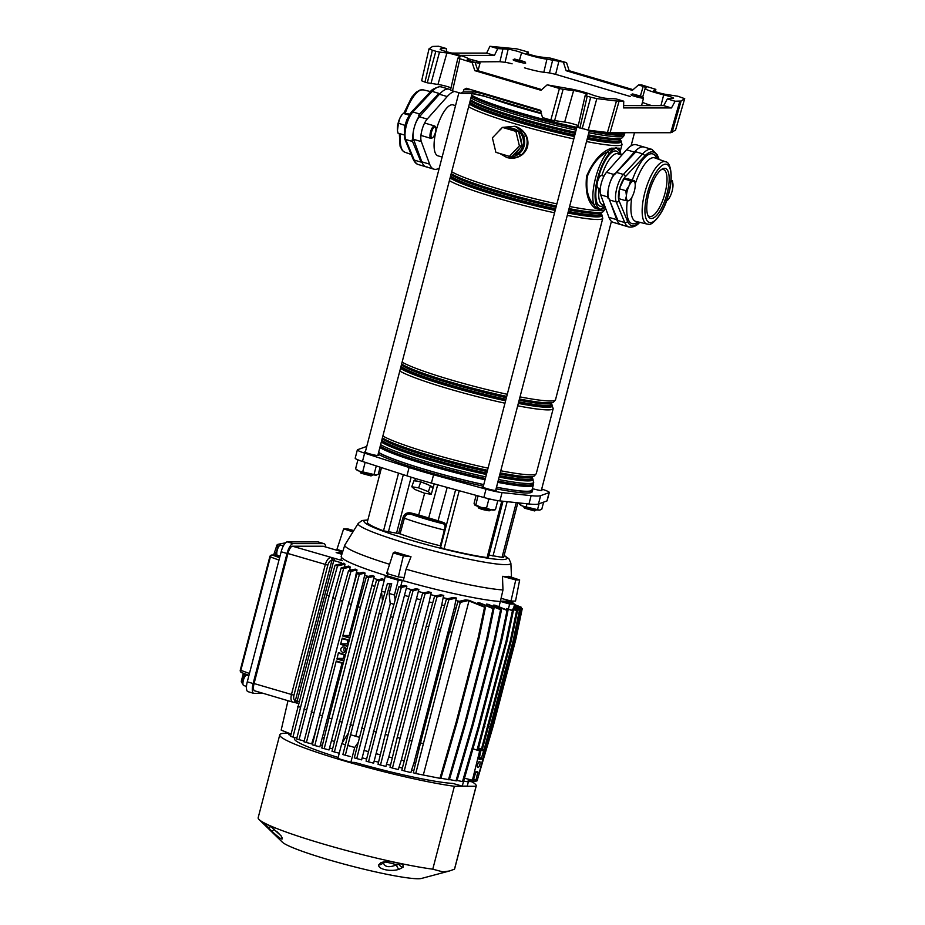 <?xml version="1.0" encoding="UTF-8"?>
<svg xmlns="http://www.w3.org/2000/svg" width="925" height="925" viewBox="0 0 925 925"><rect width="100%" height="100%" fill="white"/><g stroke="black" fill="none" stroke-linecap="round" stroke-linejoin="round"><path stroke-width="1.39" d="M541.403 113.682A81.527 7.62 -165.4 0 1 519.526 107.543A81.527 7.62 -165.4 0 1 490.574 98.119M440.82 49.777L441.109 48.562L440.161 49.187A8.637 0.809 14.6 0 0 440.115 49.245A8.637 0.809 14.6 0 0 445.457 51.418A8.637 0.809 14.6 0 0 450.012 52.644A16.199 1.515 -165.4 0 1 458.557 54.922A16.199 1.515 -165.4 0 1 468.57 59.003A16.199 1.515 -165.4 0 1 468.455 59.131L467.171 59.905M451.007 87.794A8.418 0.786 -165.4 0 0 447.573 86.649A8.418 0.786 -165.4 0 0 437.964 84.464L446.914 52.956A7.562 0.705 -165.4 0 1 455.539 54.922A7.562 0.705 -165.4 0 1 460.211 56.818A7.562 0.705 -165.4 0 1 460.153 56.888L457.875 58.102L472.108 62.576L474.849 70.658L541.021 90.292L547.161 84.846L566.782 88.303A16.199 1.515 14.6 0 1 592.116 94.801A8.637 0.809 14.6 0 0 595.758 96.015A8.637 0.809 14.6 0 0 605.54 98.258L615.957 98.882L623.751 101.195L623.543 107.913L671.481 107.948L675.134 101.23L681.089 101.033L684.708 98.628L675.516 130.217L684.673 98.663L677.886 96.235L666.786 94.523A7.562 0.705 -165.4 0 1 658.507 92.662A7.562 0.705 -165.4 0 1 653.501 90.65A7.562 0.705 -165.4 0 1 653.547 90.604L655.86 89.355L655.212 91.587L655.837 89.378L641.592 84.903L638.574 84.903L646.552 87.644M528.441 54.968A16.199 1.515 14.6 0 0 546.929 59.177L566.551 62.634L550.595 58.159L540.096 56.934A7.562 0.705 14.6 0 1 531.47 54.968A7.562 0.705 14.6 0 1 526.799 53.06A7.562 0.705 14.6 0 1 526.845 53.003L528.476 52.124L516.89 48.875L489.949 46.285L497.743 48.597L508.172 49.222A8.637 0.809 14.6 0 1 521.596 52.679A16.199 1.515 14.6 0 0 528.441 54.968M524.452 67.826A16.546 1.549 14.6 0 0 524.938 67.964A16.546 1.549 14.6 0 0 543.819 72.277L549.462 72.925L552.722 59.847M489.949 46.285L486.631 53.095L451.782 53.072M429.027 48.817L432.333 50.216L424.968 82.128L421.638 80.764L429.027 48.817L432.611 46.447L438.577 46.25L446.37 48.562L446.428 51.707M619.079 101.195L610.084 132.703L607.459 132.495L616.466 100.998L623.751 101.195M610.084 132.703L670.718 132.737L679.806 101.23M660.947 105.623L663.688 94.847A8.637 0.809 14.6 0 1 673.585 98.235A8.637 0.809 14.6 0 1 673.539 98.293L667.33 98.917L675.134 101.23M663.688 94.847A16.199 1.515 -165.4 0 1 645.141 88.476A16.199 1.515 -165.4 0 1 645.257 88.349L646.517 87.678M497.743 48.597L494.436 55.407L460.095 55.384M441.109 48.562L446.37 48.562M468.258 60.333A6.475 0.601 -165.4 0 0 474.167 62.183A6.475 0.601 -165.4 0 0 479.589 63.178A6.475 0.601 -165.4 0 0 480.006 63.073A6.475 0.601 -165.4 0 0 479.994 63.016L479.219 61.709L469.137 58.957L478.884 61.848L499.928 61.697L503.015 48.597M667.33 98.917L663.688 105.623L623.623 105.6M675.539 130.136L670.718 132.737M607.459 132.495L588.254 130.159L577.894 127.245L585.248 95.333L587.225 96.177L579.871 128.089M585.224 95.368L577.894 127.245M578.252 125.603A8.418 0.786 14.6 0 0 564.666 122.054L550.849 120.042L559.417 88.488L563.117 89.332L554.538 120.874M471.195 89.702L463.853 89.69L466.304 88.245L540.165 110.168L542.559 117.579L550.849 120.042M459.852 58.946L452.498 90.858L461.332 93.39L471.23 93.402A2.162 2.023 -90 0 0 473.161 91.876A8.579 0.798 -165.4 0 1 483.914 94.177L541.426 111.243M452.498 90.858L450.521 90.014L457.863 58.159M457.875 58.102L450.521 90.014M437.964 84.464L427.246 82.799L435.825 51.257L439.514 52.089L430.946 83.643M424.968 82.128L427.246 82.799M633.082 89.679L569.164 70.716L566.551 62.634M460.789 93.309L463.24 91.864L473.161 91.876L473.577 90.407M463.853 89.69L463.24 91.864M547.161 84.846L559.417 88.488M432.333 50.216L435.825 51.257M446.914 52.956L439.514 52.089M472.108 62.576L475.138 62.576L467.148 59.847M558.885 61.258L555.624 74.335L630.538 96.558M563.522 62.634L566.135 70.716L632.307 90.349L638.574 84.903M541.784 89.621L477.867 70.658L475.138 62.576M616.466 100.998L596.822 98.605L588.254 130.159M582.149 128.772L590.717 97.218L587.225 96.177M564.666 122.054L573.616 90.557A7.562 0.705 14.6 0 1 581.883 92.407A7.562 0.705 14.6 0 1 586.913 94.419A7.562 0.705 14.6 0 1 586.855 94.477L585.248 95.333M573.616 90.557L563.117 89.332M590.717 97.218L596.822 98.605M499.928 61.697L505.062 62.322L508.172 49.222M512.103 63.813A8.29 0.775 14.6 0 0 505.062 62.322M651.824 105.623A16.546 1.549 -165.4 0 1 642.436 102.27M555.624 74.335L549.462 72.925M474.849 70.658L477.867 70.658M566.135 70.716L569.164 70.716M663.688 105.623L671.481 107.948M486.631 53.095L494.436 55.407M502.402 127.384L515.907 131.385L519.399 145.873L509.397 156.36L495.892 152.347L492.389 137.86L502.402 127.384L508.38 128.367A13.493 12.649 90 0 1 508.553 128.367L510.82 128.367A13.493 12.649 90 0 1 514.196 128.864A13.493 12.649 90 0 1 523.446 142.404A13.493 12.649 90 0 1 513.225 155.123M508.553 128.367A13.493 12.649 90 0 1 511.93 128.864A13.493 12.649 90 0 1 515.202 130.402L518.543 131.385L519.411 134.969A13.493 12.649 90 0 1 521.18 142.288L522.047 145.873L519.572 148.474A13.493 12.649 90 0 1 514.52 153.758L512.045 156.36L509.397 156.36M447.873 89.043A40.492 13.655 -73.5 0 1 449.226 89.228A40.492 13.655 106.5 0 0 447.873 89.043A40.492 13.655 106.5 0 0 439.433 94.257L419.395 116.781A13.493 4.556 106.5 0 0 413.533 139.305L421.823 161.84A40.492 13.655 106.5 0 0 426.194 166.87L433.987 169.183A40.492 13.655 106.5 0 0 439.259 168.119M455.528 105.635L453.065 104.895A26.559 8.949 106.5 0 0 452.175 104.768A26.559 8.949 106.5 0 0 436.554 129.084A26.559 8.949 106.5 0 0 437.953 155.828L442.127 157.077M378.591 452.406A80.88 7.562 14.6 0 0 483.775 484.573M496.494 487.186A80.88 7.562 14.6 0 0 526.741 491.267A80.88 7.562 14.6 0 0 532.002 489.996L533.262 485.163A80.88 7.562 -165.4 0 1 528.002 486.434A80.88 7.562 -165.4 0 1 497.754 482.353M502.691 127.384L514.878 126.263C519.827 127.708 523.608 130.807 526.232 135.547L526.938 137.154C529.192 143.953 527.689 149.746 522.417 154.533L521.018 155.55C516.451 158.302 511.687 158.95 506.75 157.481L499.847 153.515M497.338 132.68L501.489 128.332M604.684 207.142L603.539 208.645L600.14 209.478L595.631 208.634C588.023 203.13 585.005 192.296 586.577 176.155C593.11 161.089 601.377 151.769 611.379 148.197L619.288 148.197L619.866 150.509M508.38 128.367L515.202 130.402M519.411 134.969L521.18 142.288M519.572 148.474L514.52 153.758M607.552 151.839C598.88 156.117 592.15 164.268 587.375 176.305C585.71 189.001 587.849 198.47 593.781 204.691A32.791 11.054 -73.5 0 1 607.552 151.839L611.494 149.087L616.212 147.78L611.841 150.578L608.719 154.093A2.694 1.977 -140.8 0 0 607.552 151.839M608.719 154.093A30.456 10.268 106.5 0 0 595.943 203.165L597.226 206.68L600.14 209.478L604.881 206.298M620.409 154.093L619.114 150.578L616.212 147.78L619.264 149.087L620.559 152.613A2.694 2.255 163.7 0 1 620.409 154.093A30.456 10.268 106.5 0 1 620.548 154.591M658.427 159.204L657.201 156.256A38.33 12.927 106.5 0 0 651.998 151.85A38.33 12.927 106.5 0 0 644.505 156.256A2.162 1.688 -136.9 0 0 642.667 153.839A40.492 13.655 -73.5 0 1 650.599 149.191A40.492 13.655 -73.5 0 1 651.952 149.387L636.354 144.763A40.492 13.655 106.5 0 0 626.56 149.792L606.522 172.304A13.493 4.556 106.5 0 0 600.66 194.828L608.951 217.363A40.492 13.655 106.5 0 0 613.321 222.393L621.114 224.717A40.492 13.655 106.5 0 0 622.479 224.902M629.844 158.233A40.492 13.655 106.5 0 1 642.794 146.878A40.492 13.655 106.5 0 1 644.158 147.075A40.492 13.655 106.5 0 0 634.353 152.105L615.021 173.831M614.316 174.617A13.493 4.556 106.5 0 0 608.453 197.141M639.892 222.208C639.441 222.428 635.938 227.862 628.919 227.03A40.492 13.655 -73.5 0 1 624.768 222.567L616.223 201.939A16.199 5.457 -73.5 0 1 616.825 188.191A16.199 5.457 -73.5 0 1 623.381 174.455L642.667 153.839L635.845 151.816L616.559 172.42A16.199 5.457 106.5 0 0 615.345 173.923L614.373 173.634A16.199 5.457 106.5 0 0 607.991 198.123L609.02 198.69M610.038 201.453L616.755 219.676A40.492 13.655 106.5 0 0 621.114 224.717A40.492 13.655 106.5 0 1 615.599 214.877M611.841 150.578A2.694 2.151 -135.4 0 0 611.494 149.087A1.619 1.33 67 0 1 611.379 148.197M603.944 207.905A2.694 2.151 -135.4 0 0 603.99 207.859L600.14 209.478L596.174 207.905L593.781 204.691A2.694 2.255 163.7 0 0 595.943 203.165M597.226 206.68A2.694 2.37 -24.9 0 1 596.174 207.905A1.619 1.411 -52.8 0 0 595.631 208.634M603.863 207.986A1.619 1.48 -136.5 0 0 603.539 208.645M619.114 150.578A2.694 2.37 155.1 0 0 619.264 149.087A1.619 1.561 146.9 0 1 619.288 148.197M454.557 91.471A40.492 13.655 106.5 0 0 447.226 96.57L427.188 119.094A13.493 4.556 106.5 0 0 421.326 141.618L429.628 164.153A40.492 13.655 106.5 0 0 433.987 169.183M502.402 154.278L506.75 157.481C511.652 158.765 516.335 158.025 520.798 155.25L522.139 154.232C527.319 149.584 528.799 143.942 526.556 137.305L525.874 135.721L523.712 136.484C521.954 131.917 519.006 128.506 514.878 126.263L506.252 127.743M501.512 128.494L498.402 131.57M500.286 153.654L506.75 157.481C511.375 157.828 515.549 156.533 519.26 153.596A14.788 13.852 -90 0 0 523.712 136.484M526.232 135.547L525.874 135.721C523.377 131.003 519.7 127.858 514.878 126.263L503.316 127.384M521.018 155.55L520.798 155.25A2.694 0.752 -129.4 0 1 519.26 153.596M499.072 130.864A17.008 15.933 90 0 1 500.275 129.5L500.159 129.211M526.938 137.154L526.556 137.305A17.008 15.933 90 0 1 522.139 154.232L522.417 154.533M519.399 145.873L522.047 145.873M515.907 131.385L518.543 131.385M517.792 60.426L524.891 61.744L514.497 59.027L517.792 60.426M524.891 61.744L525.666 63.039A6.475 0.601 -165.4 0 1 525.678 63.108A6.475 0.601 -165.4 0 1 517.144 61.466A6.475 0.601 -165.4 0 1 513.144 59.836A6.475 0.601 -165.4 0 1 513.19 59.79L514.497 59.027M422.713 482.607A9.724 1.48 19.7 0 1 428.587 484.885L420.783 481.856L415.302 480.942A9.724 1.48 19.7 0 1 419.43 481.624M431.096 486.157A9.724 1.48 19.7 0 1 432.831 487.752L428.587 484.885M353.581 530.892L347.095 529.447L353.315 531.32M513.872 578.403L508.889 577.443L513.872 578.403M401.623 554.376L396.64 553.428L401.623 554.376M365.363 451.793A7.018 0.659 14.6 0 0 364.774 451.897A7.018 0.659 14.6 0 0 369.11 453.666A7.018 0.659 14.6 0 0 378.36 455.435A7.018 0.659 14.6 0 0 377.909 455.054M532.372 488.585A7.018 0.659 14.6 0 0 532.638 488.666A7.018 0.659 14.6 0 0 541.888 490.435A7.018 0.659 14.6 0 0 541.426 490.053M483.208 486.758A7.018 0.659 14.6 0 0 482.63 486.874A7.018 0.659 14.6 0 0 486.966 488.631A7.018 0.659 14.6 0 0 496.205 490.412A7.018 0.659 14.6 0 0 495.754 490.03M353.789 530.557L347.546 528.857A95.518 8.926 14.6 0 0 345.441 528.822A95.518 8.926 14.6 0 0 343.637 528.857L336.931 549.381L342.817 551.312M393.264 552.884L394.975 552.005A82.394 7.701 -165.4 0 0 402.826 554.376A82.394 7.701 -165.4 0 0 411.012 556.757L406.075 569.21A86.383 8.082 14.6 0 0 502.969 589.942L502.472 576.333L515.757 579.929A95.518 8.926 14.6 0 0 517.861 579.975A95.518 8.926 14.6 0 0 519.665 579.94L515.526 601.03A96.639 9.042 14.6 0 1 513.456 601.088A96.639 9.042 14.6 0 1 510.993 601.03L501.072 598.336L500.448 601.516A87.031 8.14 14.6 0 1 403.161 580.692L404.086 577.582L398.351 576.923A96.639 9.042 14.6 0 1 392.42 575.188A96.639 9.042 14.6 0 1 386.65 573.454L393.264 552.884A95.518 8.926 14.6 0 0 398.236 554.376A95.518 8.926 14.6 0 0 403.335 555.867L398.351 576.923M403.184 580.623A75.584 7.065 14.6 0 0 395.576 578.31A75.584 7.065 14.6 0 0 387.193 575.882A86.383 8.082 14.6 0 0 388.361 576.24L385.309 576.379L398.282 580.229L402.283 580.38A86.383 8.082 14.6 0 0 403.184 580.634M402.93 517.792L404.375 518.197L400.074 533.852L398.617 533.471L402.93 517.792C404.283 513.872 406.896 512.253 410.758 512.947L410.735 514.161C407.532 513.606 405.416 514.947 404.375 518.197A48.69 4.556 14.6 0 0 422.505 524.128A48.69 4.556 14.6 0 0 444.358 530.06C445.422 526.811 445.133 524.752 443.503 523.874A1.075 0.879 112.2 0 0 444.636 523.007L446.232 525.712M398.617 533.471A16.199 1.515 14.6 0 0 396.559 533.158L383.517 530.834L398.548 473.126M440.543 547.577L455.609 489.741L440.543 547.565L444.069 548.803L459.205 490.724M503.582 557.555A70.404 6.579 14.6 0 1 503.582 557.578A70.404 6.579 14.6 0 1 503.57 557.602L488.978 555.092M378.14 454.152A81.527 7.62 14.6 0 0 424.806 471.149A81.527 7.62 14.6 0 0 483.359 486.203M496.066 488.816A81.527 7.62 14.6 0 0 532.222 491.718L532.627 490.158A81.527 7.62 14.6 0 0 532.245 489.071M378.545 452.591A81.527 7.62 14.6 0 0 425.222 469.588A81.527 7.62 14.6 0 0 483.763 484.642M496.471 487.255A81.527 7.62 14.6 0 0 532.627 490.158M366.751 446.486A65.224 6.093 14.6 0 0 366.034 446.671L357.559 449.712A16.627 1.549 14.6 0 0 357.351 449.874L355.188 458.199A16.627 1.549 14.6 0 0 362.473 461.459L406.931 475.843A65.224 6.093 14.6 0 0 418.667 479.474A65.224 6.093 14.6 0 0 431.408 483.104L483.856 497.488A16.627 1.549 14.6 0 0 499.893 500.911L528.973 503.986A65.224 6.093 14.6 0 0 538.454 503.986L546.941 500.945A16.627 1.549 14.6 0 0 547.137 500.772L549.311 492.458A16.627 1.549 14.6 0 0 542.027 489.186L541.68 489.082M357.351 449.874A16.627 1.549 14.6 0 0 364.635 453.146L409.093 467.518A65.224 6.093 14.6 0 0 420.84 471.149A65.224 6.093 14.6 0 0 433.571 474.779L486.018 489.163A16.627 1.549 14.6 0 0 502.055 492.597L531.135 495.661A65.224 6.093 14.6 0 0 540.628 495.661L549.103 492.62A16.627 1.549 14.6 0 0 549.311 492.458M519.665 579.94L508.692 576.333A82.394 7.701 -165.4 0 1 502.472 576.333M509.455 600.614A87.031 8.14 14.6 0 1 506.68 601.516L506.079 601.319A75.584 7.065 14.6 0 0 500.506 601.238M504.148 555.382L508.993 558.862L510.877 563.186A78.914 7.377 -165.4 0 1 406.884 543.495A78.914 7.377 -165.4 0 1 358.206 523.411L344.886 544.929A86.383 8.082 14.6 0 0 344.805 545.102L341.209 556.353A87.031 8.14 14.6 0 0 387.101 575.928L387.737 573.778M506.68 601.516L507.004 599.943M387.101 575.928L387.933 572.795M344.805 545.102A86.383 8.082 14.6 0 0 389.587 564.296M502.969 589.942L501.072 598.336M406.075 569.21L404.086 577.582M428.402 519.018L418.389 516.138A15.112 1.411 14.6 0 0 410.735 514.161A43.29 4.047 14.6 0 0 425.72 519.018A43.29 4.047 14.6 0 0 443.503 523.874A15.112 1.411 14.6 0 0 437.756 521.897L428.402 519.018L437.687 484.827M367.317 522.082L381.505 467.622L367.317 522.058A70.404 6.579 14.6 0 0 367.317 522.082A70.404 6.579 14.6 0 0 383.517 530.834M488.319 557.544L487.07 557.59A70.404 6.579 -165.4 0 1 444.069 548.803M400.074 533.852A48.967 4.579 14.6 0 0 440.3 545.796L444.358 530.06L445.052 530.256M411.012 556.757L403.335 555.867M515.757 579.929L510.993 601.03M352.945 531.91L343.637 528.857M506.484 599.805L506.079 601.319M431.247 494.308L428.356 491.661L418.632 487.88L411.787 486.747L414.689 489.394L424.413 493.175L431.247 494.308L434.218 483.879M415.302 480.942L413.949 480.722L411.787 486.747M418.632 487.88L420.783 481.856M428.356 491.661L430.518 485.637M342.134 553.462L341.128 553.439L341.996 553.89M342.308 552.919L336.168 552.583L341.857 554.306M479.555 761.495A3.133 1.052 106.5 0 0 477.705 764.362A3.133 1.052 106.5 0 0 477.878 767.519A3.133 1.052 106.5 0 0 477.982 767.53A3.133 1.052 106.5 0 0 479.821 764.663A3.133 1.052 106.5 0 0 479.659 761.518A3.133 1.052 106.5 0 0 479.555 761.495M479.647 750.984L472.166 781.163L473.38 780.122L475.924 771.797L477.809 771.797L476.017 780.122L476.132 781.163L477.346 780.122L484.931 750.996L484.827 749.955L483.613 750.996L481.069 759.309L479.173 759.309L480.861 749.955L479.647 750.984L472.906 748.753M484.931 750.996L484.827 749.955L481.555 748.834L484.862 749.955M479.092 759.286L479.069 758.269M480.965 750.984L480.861 749.955L477.416 748.776L480.896 749.955M464.408 778.179L472.051 780.122L472.166 781.163L468.339 780.191L472.097 781.151M477.809 771.797L477.924 772.837L475.508 772.225M473.542 779.497L476.017 780.122L476.132 781.163M289.086 733.271A101.507 9.493 14.6 0 0 279.766 734.808L258.168 817.723A101.507 9.493 14.6 0 0 259.093 819.562L282.379 842.178A72.89 6.81 14.6 0 0 344.123 864.123A72.89 6.81 14.6 0 0 418.031 878.75A72.89 6.81 14.6 0 0 421.569 878.426L449.377 871.003L442.925 871.893L432.773 869.188L454.372 786.273L476.074 786.285A101.507 9.493 14.6 0 0 476.225 785.984A101.507 9.493 14.6 0 0 472.224 781.937M476.074 786.285L454.476 869.199A101.507 9.493 14.6 0 0 454.626 868.899L476.225 785.984M454.476 869.199L449.377 871.003M279.766 734.808A101.507 9.493 14.6 0 0 344.077 760.847A101.507 9.493 14.6 0 0 454.372 786.273M259.093 819.562A101.507 9.493 14.6 0 0 263.706 822.649A101.507 9.493 14.6 0 0 264.365 822.996A101.507 9.493 14.6 0 0 268.944 825.216A101.507 9.493 14.6 0 0 269.834 825.62A101.507 9.493 14.6 0 0 389.009 860.978A101.507 9.493 14.6 0 0 390.824 861.383A101.507 9.493 14.6 0 0 401.184 863.592A101.507 9.493 14.6 0 0 402.884 863.95A101.507 9.493 14.6 0 0 432.773 869.188M403.115 867.211A4.324 3.885 -140.1 0 1 399.137 864.32L400.826 863.719A4.324 3.48 120.1 0 0 402.884 863.95L403.115 867.211L399.242 869.211C391.171 872.113 377.481 869.222 378.753 864.829L381.112 862.505L389.009 860.978L390.338 861.452A4.324 1.607 102.4 0 1 390.188 861.395M268.944 825.216A4.324 3.781 114.4 0 0 269.568 825.586L270.169 825.944A4.324 2.359 124.5 0 1 269.834 825.62L281.061 835.842C284.264 841.264 281.246 839.808 272.019 831.459L263.706 822.649A4.324 4.267 170.7 0 0 265.382 823.585M383.262 861.984C384.187 867.037 388.627 867.997 396.594 864.84A4.324 2.382 74.2 0 0 399.242 869.211M401.184 863.592A4.324 2.058 101.7 0 1 400.583 863.649L400.583 863.649A4.324 2.058 101.7 0 1 400.375 863.58L400.756 863.684M390.824 861.383A4.324 1.607 102.4 0 1 390.338 861.452L400.791 863.696M389.217 861.244L383.1 862.539A4.324 3.168 -112.3 0 1 381.112 862.505M383.031 862.562A4.324 3.966 -174.9 0 1 378.753 864.829M384.731 861.973A8.637 0.809 14.6 0 1 396.594 864.84L399.137 864.32A3.237 2.856 114.6 0 0 398.744 863.268M276.61 831.298L280.021 834.789M269.568 825.586L264.851 823.308A4.324 3.989 117.7 0 1 264.365 822.996M270.956 826.522A4.324 2.532 136 0 1 267.406 826.938M274.124 829.089L272.019 831.459M270.169 825.944L280.344 835.194A4.324 3.284 -37.1 0 0 281.061 835.842M289.097 733.282L288.739 734.658L290.762 735.271M246.94 675.262A5.4 1.815 106.5 0 0 246.778 675.192A5.4 1.815 106.5 0 0 246.593 675.157A5.4 1.815 106.5 0 0 243.425 680.106A5.4 1.815 106.5 0 0 243.703 685.541A5.4 1.815 106.5 0 0 243.888 685.564M277.754 555.52A5.4 1.815 -73.5 0 1 277.581 555.497A5.4 1.815 -73.5 0 1 277.292 550.051A5.4 1.815 -73.5 0 1 280.472 545.114A5.4 1.815 -73.5 0 1 280.645 545.137A5.4 1.815 -73.5 0 1 280.818 545.218M263.475 693.438L254.144 693.426A10.256 3.457 -73.5 0 1 253.797 693.38L247.946 691.646A10.256 3.457 -73.5 0 1 247.276 681.806L281.154 551.762A10.256 3.457 -73.5 0 1 287.317 541.877L317.911 541.9A10.256 3.457 -73.5 0 1 318.258 541.946L324.108 543.68A10.256 3.457 -73.5 0 1 325.577 546.929M253.797 693.38A10.256 3.457 -73.5 0 1 253.126 683.54L287.004 553.497A10.256 3.457 -73.5 0 1 293.167 543.611L323.762 543.634A10.256 3.457 -73.5 0 1 324.108 543.68M278.992 560.087L270.389 556.942A2.162 1.538 -69.9 0 1 272.459 555.116L279.604 557.717M279.072 546.155L277.916 546.374A2.162 0.74 -101.2 0 1 278.252 544.258A2.162 0.74 -101.2 0 1 278.298 544.258L285.536 542.825L278.252 544.258A2.162 2.162 0 0 0 276.575 545.831L277.916 546.374L276.182 553.034L276.795 553.219M240.431 670.012L240.292 670.047A2.162 2.162 0 0 0 241.645 672.625L248.975 675.308L241.841 672.672A2.162 1.538 -69.9 0 1 241.645 672.625A2.162 1.538 -69.9 0 1 240.847 670.336L249.449 673.481M246.189 675.262L244.477 674.753L242.153 683.032M297.272 703.035L294.138 702.295L298.474 703.578M291.051 734.068L281.165 730.114L287.999 700.711M293.028 702.168A2.162 1.862 -84.7 0 0 293.364 702.237L293.028 702.168C291.04 701.543 290.496 699.034 291.421 694.629L325.299 564.574C326.664 560.203 328.467 557.856 330.699 557.555A2.162 1.862 95.3 0 1 331.948 560.203C330.202 560.377 328.826 562.03 327.843 565.152L293.965 695.195C293.317 698.352 293.792 700.167 295.353 700.653L331.948 560.203M254.814 690.825A7.562 2.544 -73.5 0 1 254.56 690.79A7.562 2.544 -73.5 0 1 254.074 683.54L287.941 553.497A7.562 2.544 -73.5 0 1 292.485 546.212L323.079 546.236A7.562 2.544 -73.5 0 1 323.334 546.27A7.562 2.544 -73.5 0 1 323.565 546.374M340.955 563.857L341.244 562.758L333.775 560.538L297.191 700.988L299.006 701.532M293.653 702.237A2.162 1.862 -84.7 0 0 293.93 702.283L293.364 702.237A2.162 1.862 -84.7 0 0 295.353 700.653M468.339 781.926L467.252 786.134L462.222 786.134L479.462 726.067L501.685 640.759L508.01 610.407L495.153 605.262L493.707 605.066L493.36 606.407M347.696 745.411L354.714 747.493L350.864 762.293L354.853 762.443A86.383 8.082 14.6 0 0 452.949 783.44L462.222 786.134M359.27 737.283L350.286 734.681M347.904 733.756L341.741 743.654L345.256 744.694M354.714 747.493L357.952 742.763M341.741 743.654L337.891 758.454L350.864 762.293M342.689 652.264A2.694 2.532 -90 0 0 345.881 650.021A2.694 2.532 -90 0 0 343.372 646.957A2.694 2.532 -90 0 0 342.689 652.264M503.847 601.458A86.383 8.082 14.6 0 1 503.385 601.458A86.383 8.082 14.6 0 1 502.911 601.458L509.71 603.216L503.732 601.886M393.842 578.587L394.004 577.952L390.674 577.42L396.27 579.131M357.987 606.742L366.346 576.83L372.127 575.512L374.267 576.31L368.774 577.547L360.415 607.471L357.987 606.742L328.988 718.066L321.761 747.978L329.034 749.955L329.566 747.92A86.383 8.082 14.6 0 0 332.549 748.903M344.424 658.808A85.308 7.978 -165.4 0 1 343.291 658.403L344.204 654.9M336.295 661.514L343.187 663.56L336.261 660.993L314.812 745.538L319.842 746.833L342.03 663.213M322.686 737.468A85.308 7.978 14.6 0 0 324.166 738M343.291 658.403L337.128 658.403L343.996 660.438M338.469 653.189L345.349 655.235L338.434 652.68L337.128 658.403M350.378 635.914A85.308 7.978 -165.4 0 1 349.245 635.51L363.074 582.449A85.308 7.978 14.6 0 0 364.612 583.004M348.216 644.239A85.308 7.978 -165.4 0 1 347.083 643.835L347.997 640.331M349.245 635.51L343.094 635.51L349.962 637.545M363.074 582.449L365.097 573.095L359.397 574.379L356.958 573.662L363.12 572.263L365.097 573.095M349.812 638.123L342.77 636.03L359.397 574.379M342.262 638.632L349.141 640.667L342.227 638.111L340.597 644.355L347.788 645.87M347.083 643.835L340.92 643.835M345.048 564.204L337.521 565.903L329.161 595.827L326.722 595.099L335.081 565.187L343.892 563.198L345.048 564.204L344.401 566.701A86.383 8.082 14.6 0 0 344.875 566.967M350.274 567.013L343.649 568.517L335.289 598.44L332.85 597.712L341.209 567.8L348.76 566.088L350.274 567.013L349.685 569.314A86.383 8.082 14.6 0 0 351.28 570.008M357.038 569.985L350.98 571.361L342.62 601.273L340.18 600.556L348.54 570.632L355.258 569.118L357.038 569.985L356.472 572.147A86.383 8.082 14.6 0 0 359.12 573.165M364.554 575.177A86.383 8.082 14.6 0 0 368.104 576.425M329.566 747.92L374.267 576.31M373.746 578.333A86.383 8.082 14.6 0 0 378.047 579.755M384.395 579.593L378.996 580.808L370.636 610.731L368.196 610.003L376.556 580.091L382.106 578.83L384.395 579.593L383.875 581.605A86.383 8.082 14.6 0 0 383.944 581.628M500.471 601.4L509.652 604.06L514.67 604.071L505.778 601.366A86.383 8.082 14.6 0 0 506.125 601.331M394.004 577.952A86.383 8.082 14.6 0 0 396.397 578.668M393.946 604.36L390.142 603.077L389.159 593.468L391.703 583.71L389.899 584.126L381.539 614.038L379.1 613.321L342.874 754.557L350.101 756.511M379.1 613.321L387.459 583.398L391.703 583.71M294.682 737.514L294.393 738.612A86.383 8.082 14.6 0 0 338.145 757.448M422.968 743.584L420.528 742.868L449.527 631.544L451.967 632.261L415.741 773.508L423.615 775.081M440.485 629.647L448.845 599.735L446.417 599.007L438.057 628.931L440.485 629.647L404.271 770.895L410.92 772.606L411.567 770.109A86.383 8.082 14.6 0 0 413.833 770.594M399.681 738.127L397.241 737.41L426.24 626.086L428.68 626.815L392.454 768.051L398.386 769.577L398.987 767.264A86.383 8.082 14.6 0 0 402.34 768.051M387.702 735.109L385.274 734.381L414.261 623.057L416.701 623.785L380.476 765.021L385.922 766.42L386.488 764.235A86.383 8.082 14.6 0 0 390.523 765.241M404.734 620.617L402.306 619.889L410.665 589.977L416.158 588.728L418.886 589.387L413.093 590.693L404.734 620.617L368.52 761.853L373.619 763.171L374.163 761.067A86.383 8.082 14.6 0 0 378.545 762.223M392.963 617.357L390.523 616.628L398.883 586.716L404.283 585.49L406.873 586.184L401.323 587.433L392.963 617.357L356.738 758.593L361.629 759.853L362.161 757.806A86.383 8.082 14.6 0 0 366.589 759.032M370.636 610.731L334.411 751.967L339.174 753.193L339.706 751.181A86.383 8.082 14.6 0 0 339.776 751.204M320.374 744.752A86.383 8.082 14.6 0 0 322.374 745.457M342.62 601.273L306.395 742.509L311.737 743.885L312.303 741.734A86.383 8.082 14.6 0 0 313.043 742.023M498.968 606.788L500.344 601.504M402.283 580.38L400.745 586.288M362.161 757.806L406.873 586.184M406.341 588.219A86.383 8.082 14.6 0 0 411.775 589.722M374.163 761.067L418.886 589.387M418.343 591.491A86.383 8.082 14.6 0 0 423.719 592.89M414.261 623.057L422.621 593.145L428.321 591.85L431.235 592.474L430.657 594.659A86.383 8.082 14.6 0 0 435.744 595.908M426.24 626.086L434.6 596.174L440.658 594.798L443.757 595.376L443.156 597.689A86.383 8.082 14.6 0 0 447.665 598.729M446.417 599.007L453.042 597.515L456.395 598.024L455.748 600.522A86.383 8.082 14.6 0 0 459.343 601.296M449.527 631.544L457.887 601.62L465.414 599.92L469.137 600.36L485.486 607.17L479.15 637.522L456.927 722.83L440.901 778.33L439.953 778.33L455.99 722.83L456.927 722.83M493.973 608.592L493.037 608.592L486.7 638.944L487.648 638.944L493.973 608.592L480.225 603.088L478.017 602.591L477.647 604.037M449.458 779.532L455.99 780.827L472.016 725.339L494.239 640.031L495.187 640.031L501.523 609.679L488.354 604.407L486.55 604.071L486.192 605.482M376.463 753.794A85.308 7.978 14.6 0 0 380.337 754.8M364.438 750.522A85.308 7.978 14.6 0 0 368.381 751.609M416.84 598.776A85.308 7.978 14.6 0 0 420.771 599.805M404.826 595.503A85.308 7.978 14.6 0 0 408.804 596.613M355.709 736.404L390.419 603.169M339.706 751.181L340.169 749.712M342.308 742.659L381.505 592.15M383.574 583.074L383.875 581.605M331.855 740.636A85.308 7.978 14.6 0 0 334.341 741.457M372.232 585.618A85.308 7.978 14.6 0 0 374.775 586.462M312.303 741.734L314.65 734.45A85.308 7.978 14.6 0 0 314.858 734.531M350.621 596.336L355.027 579.432A85.308 7.978 14.6 0 0 355.316 579.547M314.65 734.45L317.853 722.136M355.027 579.432L356.472 572.147M349.465 570.424L349.685 569.314M411.567 770.109L413.995 762.824A85.308 7.978 14.6 0 0 415.626 763.171M398.987 767.264L401.346 759.98A85.308 7.978 14.6 0 0 404.132 760.628M386.488 764.235L388.801 756.962A85.308 7.978 14.6 0 0 392.316 757.829M413.995 762.824L454.372 607.806A85.308 7.978 14.6 0 0 456.06 608.164M401.346 759.98L441.722 604.962A85.308 7.978 14.6 0 0 444.567 605.621M388.801 756.962L429.188 601.944A85.308 7.978 14.6 0 0 432.738 602.822M454.372 607.806L455.748 600.522M441.722 604.962L443.156 597.689M429.188 601.944L430.657 594.659M520.995 608.107L521.18 607.193L514.554 604.545M520.116 607.76L521.18 607.193M509.27 602.429L508.496 602.117M512.647 603.458L512.913 602.383L508.704 601.296M508.727 601.204L512.913 602.383M520.232 607.193L514.462 604.881M515.884 638.955L515.734 639.649M515.919 638.955L522.243 608.604L514.312 605.436M521.145 609.355L522.243 608.604M521.307 608.604L514.231 605.782M483.567 756.245L492.493 725.35L493.43 725.35L515.653 640.042L521.989 609.691L514.034 606.511M513.953 606.846L521.041 609.691L514.716 640.042L492.493 725.35M477.057 780.839L493.43 725.35M514.716 640.042L515.653 640.042M521.041 609.691L521.989 609.691M484.087 749.689L513.132 640.759L514.069 640.759L520.405 610.407L513.722 607.737M514.069 640.759L484.931 750.013M473.137 781.22L475.947 781.116M474.872 781.567L475.068 780.897M513.132 640.759L519.457 610.407L513.629 608.083M490.909 726.079L491.846 726.079M519.457 610.407L520.405 610.407M481.162 750.175L510.242 641.129L511.19 641.129L517.514 610.778L513.363 609.112L512.45 609.124L512.138 610.28M511.19 641.129L482.411 749.123M468.963 781.336L472.929 781.937L473.357 780.469M471.993 781.937L472.212 781.163M510.242 641.129L516.578 610.778L512.45 609.124M488.018 726.437L488.967 726.437M516.578 610.778L517.514 610.778M477.034 750.117L506.091 641.129L507.039 641.129L513.363 610.778L506.727 608.488L506.391 609.76M507.039 641.129L478.283 749.065M463.564 781.082L468.79 781.926L469.218 780.423M467.842 781.926L468.617 779.243M506.091 641.129L512.427 610.778L506.727 608.488M483.868 726.437L484.816 726.437M512.427 610.778L513.363 610.778M457.031 780.48L462.488 781.567L478.514 726.067L479.462 726.067M493.707 605.066L507.062 610.407L500.737 640.759L478.514 726.067M500.737 640.759L501.685 640.759M462.488 781.567L463.425 781.567M507.062 610.407L508.01 610.407M385.274 734.381L378.047 764.304L380.476 765.021M416.701 623.785L425.061 593.862L422.621 593.145M425.061 593.862L431.235 592.474M397.241 737.41L390.015 767.322L392.454 768.051M428.68 626.815L437.039 596.891L434.6 596.174M437.039 596.891L443.757 595.376M438.057 628.931L401.832 770.167L404.271 770.895M411.498 740.971L409.058 740.254M448.845 599.735L456.395 598.024M420.528 742.868L413.302 772.78L415.741 773.508M479.15 637.522L478.213 637.522L455.99 722.83M478.213 637.522L484.538 607.17L485.486 607.17M439.953 778.33L423.315 775.023L469.01 600.834M484.538 607.17L468.686 600.834M451.967 632.261L460.326 602.348L457.887 601.62M460.326 602.348L469.137 600.36M486.7 638.944L464.477 724.252L465.425 724.252L487.648 638.944M440.924 778.249L449.388 779.752L465.425 724.252M448.452 779.752L464.477 724.252M493.037 608.592L478.017 602.591M495.187 640.031L472.964 725.339L456.938 780.827L455.99 780.827M494.239 640.031L500.575 609.679L486.55 604.071M500.575 609.679L501.523 609.679M472.016 725.339L472.964 725.339M335.289 598.44L299.064 739.676L304.152 740.983M332.85 597.712L296.636 738.948L299.064 739.676M306.291 709.753L303.851 709.036M343.649 568.517L341.209 567.8M340.18 600.556L303.955 741.792L306.395 742.509M313.621 712.597L311.182 711.868M350.98 571.361L348.54 570.632M351.038 604.303L348.598 603.574L319.599 714.898L312.373 744.81L314.812 745.538M348.598 603.574L356.958 573.662M322.039 715.615L319.599 714.898M360.415 607.471L324.201 748.707M331.428 718.783L328.988 718.066M368.774 577.547L366.346 576.83M368.196 610.003L331.983 751.239L334.411 751.967M341.637 722.043L339.209 721.327M378.996 580.808L376.556 580.091M381.539 614.038L345.314 755.274M352.541 725.362L350.101 724.633M389.899 584.126L387.459 583.398M390.523 616.628L354.298 757.864L356.738 758.593M363.964 728.669L361.525 727.952M401.323 587.433L398.883 586.716M402.306 619.889L366.08 761.136L368.52 761.853M375.747 731.941L373.307 731.212M413.093 590.693L410.665 589.977M329.161 595.827L292.936 737.063L296.844 738.069M326.722 595.099L290.496 736.346L292.936 737.063M300.163 707.151L297.723 706.423M337.521 565.903L335.081 565.187M389.159 593.468L394.432 595.029L398.282 580.229M394.432 595.029L395.172 599.99M382.522 601.088L381.458 591.179L385.309 576.379M381.458 591.179L384.997 592.231M513.352 609.124L514.67 604.071M508.334 609.124L509.652 604.06M344.886 647.488A2.694 2.532 -90 0 0 344.875 651.824M366.751 462.847L363.964 461.945M355.824 468.987L358.958 471.022A10.256 0.96 14.6 0 0 368.219 473.773A10.256 0.96 14.6 0 0 375.955 475.149A10.256 0.96 14.6 0 0 376.452 475.103A10.256 0.96 14.6 0 0 376.51 475.08M376.452 475.103L358.958 471.022A10.256 0.96 -165.4 0 1 356.853 469.993L355.651 468.825M375.955 475.149L378.256 474.259L380.106 467.171M362.773 471.507L365.028 462.87M374.105 474.259L376.278 465.934M355.593 468.767L357.836 460.13M497.627 500.61L496.69 500.448M494.355 509.744L490.759 509.744A10.256 0.96 -165.4 0 1 480.954 507.363L486.527 508.068L490.759 509.744A10.256 0.96 14.6 0 0 494.297 510.068L494.979 509.883M474.698 504.958A10.256 0.96 14.6 0 0 474.71 504.969A10.256 0.96 14.6 0 0 480.954 507.363L475.832 504.888L478.005 495.881M476.144 495.372L474.074 503.304L474.722 504.981A10.256 0.96 14.6 0 0 474.722 504.981L475.832 504.888M490.643 499.199L488.782 499.431L486.839 498.274M479.462 496.274L478.086 496.251M495.465 509.652L497.708 501.015M486.527 508.068L488.782 499.431M519.341 503.975L520.382 504.992A10.256 0.96 14.6 0 0 522.475 506.021A10.256 0.96 14.6 0 0 526.626 507.386A10.256 0.96 14.6 0 0 531.736 508.762A10.256 0.96 14.6 0 0 539.472 510.137L539.969 510.091A10.256 0.96 -165.4 0 1 539.472 510.137L541.773 509.259L543.634 502.125M519.168 503.813L522.475 506.021L539.472 510.137M519.11 503.755L519.318 502.969M526.302 506.507L527.007 503.778M537.633 509.259L539.055 503.767M372.648 475.115L371.017 475.924L360.935 473.172L360.16 471.866A6.475 0.601 14.6 0 0 365.479 473.808A6.475 0.601 14.6 0 0 372.266 475.172A6.475 0.601 14.6 0 0 372.648 475.115A6.475 0.601 14.6 0 0 372.694 475.068L372.775 474.745M490.493 510.091L489.186 510.843L482.11 509.444L478.78 508.137L478.017 506.831A6.475 0.601 14.6 0 0 482.006 508.403A6.475 0.601 14.6 0 0 490.493 510.091A6.475 0.601 14.6 0 0 490.539 510.033L490.62 509.721M595.527 95.946L593.468 95.298M536.176 510.114L534.546 510.924L524.463 508.16L523.689 506.865A6.475 0.601 14.6 0 0 529.007 508.808A6.475 0.601 14.6 0 0 535.795 510.172A6.475 0.601 14.6 0 0 536.176 510.114A6.475 0.601 14.6 0 0 536.211 510.068L536.292 509.744M632.654 93.957L636.273 95.576L642.748 96.709L632.654 93.957M645.141 88.476L642.759 96.732L643.511 98.015A6.475 0.601 -165.4 0 1 643.534 98.073A6.475 0.601 -165.4 0 1 643.106 98.177A6.475 0.601 -165.4 0 1 636.03 96.732A6.475 0.601 -165.4 0 1 630.989 94.812A6.475 0.601 -165.4 0 1 631.035 94.755L632.342 94.003M427.547 167.067A40.492 13.655 -73.5 0 1 426.194 166.87L418.389 164.558A40.492 13.655 106.5 0 1 414.25 160.094L421.072 162.118A40.492 13.655 -73.5 0 1 419.568 155.712M433.316 101.126A40.492 13.655 -73.5 0 1 438.97 93.402L419.684 114.006A16.199 5.457 106.5 0 0 418.47 115.498L419.441 115.787A16.199 5.457 -73.5 0 0 413.07 140.288L413.533 139.305L421.326 141.618M413.07 140.288L412.087 139.999A16.199 5.457 106.5 0 0 412.527 141.49L421.072 162.118M427.188 119.094L419.395 116.781L419.441 115.787M435.432 132.379A5.7 1.919 106.5 0 0 435.617 127.477A5.7 1.919 106.5 0 0 431.443 132.379A5.7 1.919 106.5 0 0 432.588 137.675A5.7 1.919 106.5 0 0 435.432 132.379M432.588 137.675L431.767 138.195A6.475 2.185 -73.5 0 1 430.9 138.38A6.475 2.185 -73.5 0 1 430.472 132.171A6.475 2.185 -73.5 0 1 434.588 125.962A6.475 2.185 -73.5 0 1 435.212 126.598L435.617 127.477M409.093 115.116L403.092 113.336L409.763 114.087M402.259 114.353A10.256 3.457 106.5 0 0 402.005 114.654L399.947 118.042L398.455 123.222L397.461 130.437L397.947 133.108L403.809 134.842M398.455 123.222L404.919 125.372M402.005 114.654A10.256 3.457 106.5 0 0 399.947 118.042A10.256 3.457 106.5 0 0 397.368 127.916A10.256 3.457 106.5 0 0 397.426 130.09A10.256 3.457 106.5 0 0 397.438 130.228M668.081 199.592L666 200.852M666.474 200.771A10.256 3.457 -73.5 0 0 668.347 199.291A10.256 3.457 -73.5 0 0 670.394 195.903A10.256 3.457 -73.5 0 0 672.972 186.029A10.256 3.457 -73.5 0 0 672.926 183.855A10.256 3.457 -73.5 0 0 671.157 181.08A10.256 3.457 -73.5 0 0 670.983 181.092L672.394 180.838L671.041 180.433M672.394 180.838L672.903 183.717M630.307 199.569L629.474 200.586L625.335 200.575L626.41 195.88A10.256 3.457 -73.5 0 1 627.219 190.943A10.256 3.457 -73.5 0 1 628.988 185.994L630.48 180.814L623.993 178.883L628.144 178.895L634.619 180.814L635.128 183.693M630.48 180.814L633.382 181.057A10.256 3.457 -73.5 0 1 635.151 183.832A10.256 3.457 -73.5 0 1 635.197 186.006A10.256 3.457 -73.5 0 1 632.619 195.88A10.256 3.457 -73.5 0 1 630.572 199.268A10.256 3.457 -73.5 0 1 628.225 200.829A10.256 3.457 -73.5 0 1 626.41 195.88L625.832 190.689L619.345 188.769L623.993 178.883M597.365 187.324L596.96 186.445A5.7 1.919 -73.5 0 1 597.134 181.543A5.7 1.919 -73.5 0 1 599.978 176.247L600.799 175.727A6.475 2.185 106.5 0 0 597.562 181.751A6.475 2.185 106.5 0 0 597.365 187.324A6.475 2.185 106.5 0 0 597.989 187.96L600.279 188.642M603.967 176.224L601.678 175.542A6.475 2.185 106.5 0 0 600.799 175.727M625.832 190.689L628.988 185.994A10.256 3.457 -73.5 0 1 633.382 181.057L634.619 180.814M625.335 200.575L618.848 198.655L619.345 188.769M651.443 218.508A26.05 8.776 -73.5 0 1 648.043 215.837A26.05 8.776 -73.5 0 1 649.558 190.908A26.05 8.776 -73.5 0 1 661.884 169.194A26.05 8.776 -73.5 0 1 664.508 168.315A26.05 8.776 -73.5 0 1 667.087 193.417A26.05 8.776 -73.5 0 1 651.443 218.508M647.65 214.831A24.432 8.232 106.5 0 0 649.57 216.404A24.432 8.232 106.5 0 0 650.379 216.519A24.432 8.232 106.5 0 0 664.74 194.157A24.432 8.232 106.5 0 0 663.468 169.552A24.432 8.232 106.5 0 0 662.647 169.437A24.432 8.232 106.5 0 0 661.005 169.83M608.962 198.412A16.199 5.457 106.5 0 0 609.402 199.916L617.946 220.532L624.768 222.567A2.162 1.873 -22.5 0 0 627.555 221.306A38.33 12.927 106.5 0 0 639.348 222.243M543.819 72.277L546.929 59.177M541.507 113.22L484.133 96.2A2.162 0.728 -73.5 0 1 484.064 96.188A2.162 0.728 -73.5 0 1 483.914 94.177L484.076 93.517M483.995 96.154A10.742 1.006 14.6 0 0 471.553 93.367M640.47 95.726L643.222 86.279M527.978 53.789L528.452 52.147L527.99 53.789M681.089 101.033L672.013 132.541M519.561 59.882L521.596 52.679M468.154 60.426L468.455 59.131M598.036 178.976A28.721 9.678 -73.5 0 1 615.379 150.96A28.721 9.678 -73.5 0 1 619.264 154.209M604.152 205.142A28.721 9.678 -73.5 0 1 600.961 206.31A28.721 9.678 -73.5 0 1 596.694 185.254M621.912 155.007L617.68 153.747A26.559 8.949 106.5 0 0 616.79 153.619A26.559 8.949 106.5 0 0 601.863 175.6M599.065 188.284A26.559 8.949 106.5 0 0 602.568 204.679L604.499 205.246M587.56 137.571A78.07 7.296 14.6 0 0 615.194 141.213A78.07 7.296 14.6 0 0 620.27 139.987L620.687 138.415A78.07 7.296 -165.4 0 1 615.599 139.64A78.07 7.296 -165.4 0 1 587.965 135.998M588.184 135.154A78.613 7.354 14.6 0 0 616.316 138.877A78.613 7.354 14.6 0 0 620.132 138.542L620.837 138.345A79.261 7.412 -165.4 0 1 616.998 138.692A79.261 7.412 -165.4 0 1 588.265 134.865M620.259 140.068A78.613 7.354 -165.4 0 1 615.437 142.265A78.613 7.354 -165.4 0 1 587.306 138.53M568.32 211.443A78.07 7.296 14.6 0 0 595.943 215.086A78.07 7.296 14.6 0 0 601.03 213.848L601.447 212.276A78.07 7.296 -165.4 0 1 596.359 213.502A78.07 7.296 -165.4 0 1 568.725 209.859M568.944 209.027A78.613 7.354 14.6 0 0 597.076 212.75A78.613 7.354 14.6 0 0 600.892 212.403L601.897 212.137A79.527 7.435 -165.4 0 1 598.047 212.484A79.527 7.435 -165.4 0 1 569.048 208.611M601.019 213.929A78.613 7.354 -165.4 0 1 596.197 216.126A78.613 7.354 -165.4 0 1 568.066 212.403M551.427 404.317A78.613 7.354 -165.4 0 1 546.606 406.514A78.613 7.354 -165.4 0 1 518.474 402.791M518.728 401.832A78.07 7.296 14.6 0 0 546.351 405.474A78.07 7.296 14.6 0 0 551.439 404.248L551.855 402.664A78.07 7.296 -165.4 0 1 546.768 403.901A78.07 7.296 -165.4 0 1 519.133 400.248M519.353 399.415A78.613 7.354 14.6 0 0 547.484 403.138A78.613 7.354 14.6 0 0 551.288 402.791L552.294 402.525A79.527 7.435 -165.4 0 1 548.444 402.872A79.527 7.435 -165.4 0 1 519.457 398.999M532.187 478.19A78.613 7.354 -165.4 0 1 527.366 480.387A78.613 7.354 -165.4 0 1 499.234 476.653M499.488 475.693A78.07 7.296 14.6 0 0 527.111 479.335A78.07 7.296 14.6 0 0 532.199 478.109L533.737 482.26A80.614 7.539 -165.4 0 1 528.487 483.532A80.614 7.539 -165.4 0 1 498.494 479.497M531.771 477.728L532.187 478.248L532.615 476.537A78.07 7.296 -165.4 0 1 527.528 477.762A78.07 7.296 -165.4 0 1 499.893 474.12M500.113 473.276A78.613 7.354 14.6 0 0 528.244 477.011A78.613 7.354 14.6 0 0 532.048 476.664L533.054 476.398A79.527 7.435 -165.4 0 1 529.204 476.745A79.527 7.435 -165.4 0 1 500.217 472.872M588.809 132.761A80.614 7.539 14.6 0 0 618.802 136.808A80.614 7.539 14.6 0 0 624.051 135.536L624.456 133.998A80.614 7.539 -165.4 0 1 619.218 135.223A80.614 7.539 -165.4 0 1 589.225 131.188M589.271 130.98A80.648 7.539 14.6 0 0 619.311 135.027A80.648 7.539 14.6 0 0 624.421 134.044L625.069 132.703M498.078 481.069A80.614 7.539 14.6 0 0 528.082 485.116A80.614 7.539 14.6 0 0 533.332 483.844A80.648 7.539 -165.4 0 1 528.059 485.336A80.648 7.539 -165.4 0 1 498.032 481.289M471.646 95.194A80.88 7.562 14.6 0 0 576.83 127.361M594.983 130.98A80.88 7.562 14.6 0 0 619.785 134.044A80.88 7.562 14.6 0 0 625.057 132.772M471.392 96.165A80.648 7.539 14.6 0 0 576.564 128.378M470.929 97.934A80.614 7.539 14.6 0 0 576.102 130.159M575.547 132.275A79.261 7.412 -165.4 0 1 470.455 99.727M469.322 104.074A79.527 7.435 14.6 0 0 574.437 136.553M587.144 139.143A79.527 7.435 14.6 0 0 616.143 143.017A79.527 7.435 14.6 0 0 620.594 140.322L622.039 144.358A80.88 7.562 -165.4 0 1 616.767 145.63A80.88 7.562 -165.4 0 1 586.519 141.548M573.812 138.935A80.88 7.562 -165.4 0 1 468.628 106.768M381.32 441.953A79.261 7.412 14.6 0 0 486.4 474.502M499.118 477.092A79.261 7.412 14.6 0 0 527.863 480.919A79.261 7.412 14.6 0 0 532.303 478.237M485.787 476.884A80.614 7.539 -165.4 0 1 380.614 444.659M382.869 435.987A80.88 7.562 14.6 0 0 488.053 468.154M500.772 470.767A80.88 7.562 14.6 0 0 531.008 474.849A80.88 7.562 14.6 0 0 536.28 473.577L553.208 408.619A80.88 7.562 -165.4 0 1 547.935 409.891A80.88 7.562 -165.4 0 1 517.688 405.809M487.51 470.27A79.527 7.435 -165.4 0 1 382.395 437.803M400.49 368.335A79.527 7.435 14.6 0 0 505.605 400.803M518.312 403.404A79.527 7.435 14.6 0 0 547.299 407.278A79.527 7.435 14.6 0 0 551.762 404.583L553.208 408.619M504.981 403.196A80.88 7.562 -165.4 0 1 399.797 371.029M402.109 362.126A80.88 7.562 14.6 0 0 507.293 394.293M520.012 396.894A80.88 7.562 14.6 0 0 550.259 400.988A80.88 7.562 14.6 0 0 555.52 399.704L602.799 218.219A80.88 7.562 -165.4 0 1 597.527 219.502A80.88 7.562 -165.4 0 1 567.279 215.409M506.75 396.409A79.527 7.435 -165.4 0 1 401.635 363.93M451.701 171.738A80.88 7.562 14.6 0 0 556.896 203.905M569.603 206.506A80.88 7.562 14.6 0 0 599.851 210.599A80.88 7.562 14.6 0 0 605.112 209.316L605.482 207.928M556.341 206.021A79.527 7.435 -165.4 0 1 451.227 173.542M450.082 177.947A79.527 7.435 14.6 0 0 555.197 210.414M567.904 213.016A79.527 7.435 14.6 0 0 596.891 216.889A79.527 7.435 14.6 0 0 601.354 214.195L602.799 218.219M554.572 212.808A80.88 7.562 -165.4 0 1 449.388 180.641M485.035 479.74A80.88 7.562 -165.4 0 1 379.851 447.573M485.313 478.676A80.648 7.539 -165.4 0 1 380.14 446.463M576.506 128.575A80.614 7.539 -165.4 0 1 471.334 96.362M470.432 99.819A78.613 7.354 14.6 0 0 575.466 132.576M469.865 102.016A78.07 7.296 14.6 0 0 574.841 134.992M575.246 133.42A78.07 7.296 -165.4 0 1 470.27 100.443M574.587 135.952A78.613 7.354 -165.4 0 1 469.553 103.195M451.192 173.68A78.613 7.354 14.6 0 0 556.226 206.437M450.625 175.889A78.07 7.296 14.6 0 0 555.601 208.865M556.006 207.281A78.07 7.296 -165.4 0 1 451.03 174.316M555.347 209.813A78.613 7.354 -165.4 0 1 450.313 177.057M401.6 364.068A78.613 7.354 14.6 0 0 506.634 396.825M401.034 366.277A78.07 7.296 14.6 0 0 506.01 399.253M506.414 397.681A78.07 7.296 -165.4 0 1 401.438 364.704M505.755 400.201A78.613 7.354 -165.4 0 1 400.722 367.456M382.36 437.941A78.613 7.354 14.6 0 0 487.394 470.698M381.794 440.15A78.07 7.296 14.6 0 0 486.77 473.114M487.174 471.542A78.07 7.296 -165.4 0 1 382.198 438.566M486.515 474.074A78.613 7.354 -165.4 0 1 381.482 441.317M380.198 446.243A80.614 7.539 14.6 0 0 485.371 478.468M634.353 152.105L626.56 149.792M613.807 174.467L606.522 172.304M607.817 196.956L600.66 194.828M616.755 219.676L608.951 217.363M439.433 94.257L447.226 96.57M421.823 161.84L429.628 164.153M605.043 206.749L603.99 207.859A2.694 2.151 -135.4 0 0 604.511 206.691M367.838 520.093A73.757 6.891 14.6 0 0 409.648 539.818A73.757 6.891 14.6 0 0 483.567 557.509A73.757 6.891 14.6 0 0 504.09 555.59M406.931 475.843L409.093 467.518M546.941 500.945L549.103 492.62M538.454 503.986L540.628 495.661M528.973 503.986L531.135 495.661M499.893 500.911L502.055 492.597M483.856 497.488L486.018 489.163M431.408 483.104L433.571 474.779M362.473 461.459L364.635 453.146M503.57 557.602L517.838 502.807L503.582 557.578M501.963 557.555L516.266 502.645M492.979 556.087L507.154 501.685M410.758 512.947A16.199 1.515 -165.4 0 1 418.944 515.075L438.485 520.879A16.199 1.515 -165.4 0 1 444.636 523.007M437.756 521.897L447.203 487.429M418.389 516.138L424.644 493.21M396.559 533.158L411.139 477.184M388.361 532.083L403.323 474.675M487.07 557.59L501.778 501.119M477.358 748.972L480.295 749.955M481.069 759.309L479 758.627M479.277 757.471L481.717 758.28M483.613 750.996L481.023 750.129M478.572 748.059L484.261 749.955M270.389 556.942L240.847 670.336L240.292 670.047L269.834 556.653L270.389 556.942M274.979 552.456L276.182 553.034A2.162 0.728 -73.5 0 1 274.887 555.116A2.162 2.023 90 0 0 274.343 555.035L271.927 555.035A2.162 2.023 90 0 0 269.973 556.619L269.834 556.653A2.162 2.162 0 0 1 271.927 555.035A2.162 2.023 90 0 1 272.459 555.116L279.893 556.596M287.317 541.877L293.167 543.611M281.154 551.762L287.004 553.497M317.911 541.9L323.762 543.634M247.276 681.806L253.126 683.54M283.755 545.23L282.067 545.553M276.714 545.796L273.569 555.254M244.639 673.724A2.162 0.728 -73.5 0 1 244.477 674.753L243.136 674.209L241.402 680.869L243.067 681.725M327.843 565.152L287.941 553.497M342.539 560.677L292.485 546.212M293.965 695.195L254.074 683.54M298.521 703.405L297.399 703.069A2.162 0.728 -73.5 0 1 297.33 703.058A2.162 0.728 -73.5 0 1 297.191 700.988L295.919 700.711A2.162 1.862 -84.7 0 1 293.93 702.283L298.509 703.416M323.334 546.27L342.608 551.982L323.079 546.236M335.07 558.457A2.162 0.728 106.5 0 0 333.775 560.538L332.503 560.249A2.162 1.862 95.3 0 0 331.254 557.602M336.261 660.993L343.302 663.086M343.846 661.005L336.804 658.924M338.434 652.68L345.476 654.761M347.638 646.448L340.597 644.355M342.227 638.111L349.268 640.204M430.46 91.737A2.162 1.688 43.1 0 1 432.148 91.378L412.862 111.983A16.199 5.457 106.5 0 0 406.306 125.719A16.199 5.457 106.5 0 0 405.705 139.467L414.25 160.094A2.162 1.873 157.5 0 1 413.093 159.088L404.549 138.461L404.364 127.881L406.699 119.926L411.174 112.341L430.46 91.737C431.131 89.979 434.16 88.291 439.537 86.649L441.433 86.915A40.492 13.655 106.5 0 0 440.08 86.719A40.492 13.655 106.5 0 0 432.148 91.378L438.97 93.402M403.901 113.116L411.648 97.345L416.088 92.292L420.066 89.991L423.268 89.864A32.502 10.961 106.5 0 0 422.378 89.771A32.502 10.961 106.5 0 0 405.289 113.139M400.502 133.871A32.502 10.961 106.5 0 0 404.78 152.174L411.186 154.475M411.174 112.341A2.162 1.688 43.1 0 1 412.862 111.983L419.684 114.006M404.549 138.461A2.162 1.873 -22.5 0 0 405.705 139.467L412.527 141.49M647.974 224.174A32.502 10.961 -73.5 0 1 647.084 224.07L635.926 221.433A33.138 11.169 -73.5 0 1 631.891 197.302M635.174 184.075A33.138 11.169 -73.5 0 1 653.466 157.678A33.138 11.169 -73.5 0 1 654.784 157.898L665.572 161.771A32.502 10.961 -73.5 0 0 664.289 161.551A32.502 10.961 -73.5 0 0 645.095 191.591A32.502 10.961 -73.5 0 0 647.084 224.07L648.413 224.232C650.969 226.509 663.479 214.45 667.873 196.458C673.735 179.011 671.076 161.921 665.572 161.771M637.915 221.907A36.376 12.256 -73.5 0 1 633.255 223.827A36.376 12.256 -73.5 0 1 627.3 200.783M632.307 180.121A36.376 12.256 -73.5 0 1 651.512 153.735A36.376 12.256 -73.5 0 1 656.704 158.591M665.595 164.176A30.34 10.233 -73.5 0 1 668.59 193.417A30.34 10.233 -73.5 0 1 650.356 222.648A30.34 10.233 -73.5 0 1 647.361 193.406A30.34 10.233 -73.5 0 1 665.595 164.176M619.311 189.671A14.037 4.729 106.5 0 0 619.01 200.679A2.162 1.873 -22.5 0 1 616.223 201.939L609.402 199.916M644.505 156.256L625.219 176.86A2.162 1.688 43.1 0 0 623.381 174.455L616.559 172.42M625.219 176.86A14.037 4.729 106.5 0 0 619.773 187.867M619.01 200.679L627.555 221.306M657.201 156.256A2.162 1.873 -22.5 0 0 657.247 154.857L651.952 149.387M468.57 59.003L468.235 60.449M541.507 113.232L484.064 96.188L471.23 93.402M441.433 86.915L450.591 89.632M600.614 213.467L601.354 214.195M620.189 151.434L622.039 144.358M533.332 483.844L533.737 482.26M533.262 485.163L533.332 483.752M605.112 209.316C603.366 211.663 602.291 212.6 601.897 212.137M555.52 399.704C553.774 402.051 552.699 402.988 552.294 402.525M536.28 473.577C534.534 475.924 533.459 476.861 533.054 476.398M624.051 135.536C622.305 137.871 621.242 138.808 620.837 138.345M620.559 152.613L621.057 154.752M510.877 563.186L511.513 577.258M488.331 557.59L503.015 501.246M367.884 519.885L362.01 520.544L358.206 523.411M414.666 480.838L415.498 478.514M383.1 862.539L383.285 861.834M265.752 823.62L264.851 823.308M280.344 835.194L281.131 835.934M246.778 675.192L248.848 675.805M280.645 545.137L283.362 545.947M277.581 555.497L279.998 556.214M243.136 674.209L243.344 673.238M241.402 680.869A2.162 2.162 0 0 0 242.015 682.985L242.928 683.853M245.171 685.98L246.455 687.183M243.703 685.541L246.501 686.373M292.693 702.098L254.56 690.79M340.874 560.18L341.568 557.509M508.472 602.187L508.762 601.065M480.006 63.073L478.017 70.705M472.097 93.46L377.782 455.551M458.892 92.754L365.236 452.279M577.373 125.257L483.081 487.244M589.445 130.309L495.627 490.516M643.534 98.073L641.568 105.612M634.504 132.714L631.093 145.826M611.425 221.318L541.298 490.539M404.78 152.174L402.433 150.625L400.074 146.219L399.311 133.512M423.268 89.864L430.576 91.598M413.093 159.088C414.608 162.314 416.377 164.13 418.389 164.558M434.588 125.962L424.633 123.013M430.9 138.38L420.956 135.432M668.347 199.291L667.642 200.135M630.572 199.268L629.867 200.112M628.919 227.03L621.114 224.717M659.167 159.47L657.247 154.857"/></g></svg>
